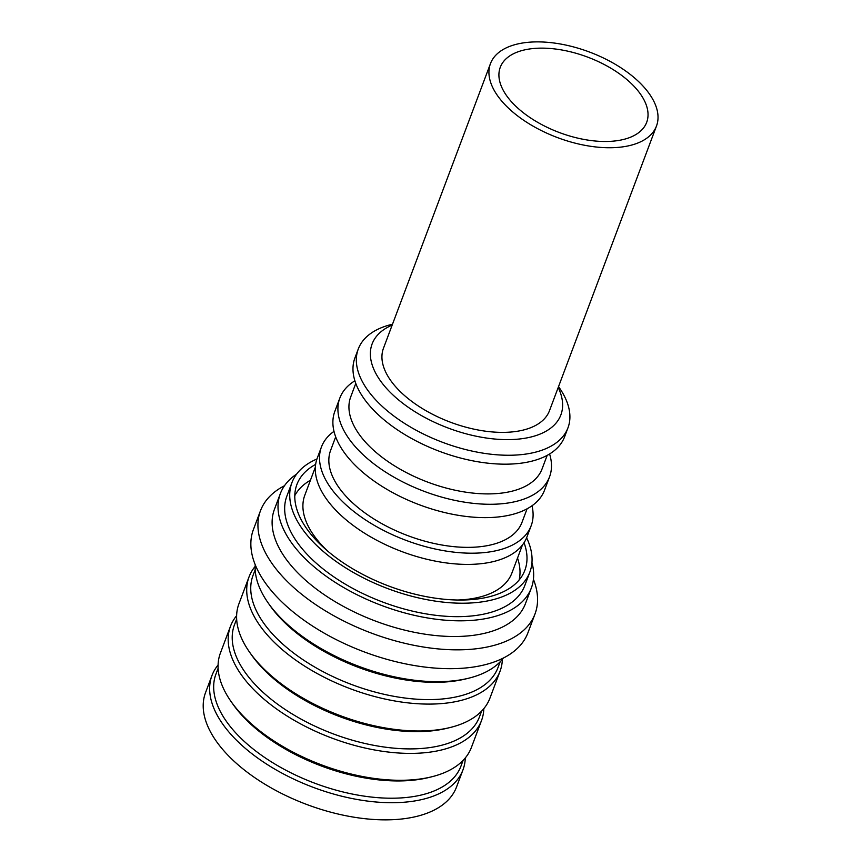 <?xml version="1.0" encoding="UTF-8"?>
<svg xmlns="http://www.w3.org/2000/svg" width="862" height="862" viewBox="0 0 862 862"><rect width="100%" height="100%" fill="white"/><g stroke="black" fill="none" stroke-linecap="round" stroke-linejoin="round"><path stroke-width="1.29" d="M641.306 84.26A88.689 45.675 -159.4 0 1 656.488 126.014A88.689 45.675 -159.4 0 1 592.291 146.529A88.689 45.675 -159.4 0 1 505.649 105.358A88.689 45.675 -159.4 0 1 490.467 63.605A88.689 45.675 -159.4 0 1 554.665 43.1A88.689 45.675 -159.4 0 1 641.306 84.26M490.467 63.605L383.471 348.237A88.689 45.675 20.6 0 0 398.664 389.99A88.689 45.675 20.6 0 0 485.306 431.162A88.689 45.675 20.6 0 0 549.503 410.646L656.488 126.014M633.29 85.51A78.216 40.277 20.6 0 0 556.884 49.209A78.216 40.277 20.6 0 0 500.272 67.29A78.216 40.277 20.6 0 0 513.666 104.119A78.216 40.277 20.6 0 0 590.071 140.42A78.216 40.277 20.6 0 0 646.683 122.329A78.216 40.277 20.6 0 0 633.29 85.51M517.523 558.059A120.109 61.859 -159.4 0 1 519.139 579.986M522.437 544.978L511.909 573.004A110.616 56.967 -159.4 0 1 457.744 600.027M327.775 551.174A110.616 56.967 -159.4 0 1 316.58 539.084A110.616 56.967 -159.4 0 1 304.825 495.165L315.363 467.139M531.994 505.778A112.006 57.689 -159.4 0 1 531.154 525.755A112.006 57.689 -159.4 0 1 443.521 550.646A112.006 57.689 -159.4 0 1 333.368 491.415A112.006 57.689 -159.4 0 1 321.461 446.936A112.006 57.689 -159.4 0 1 333.993 431.356M321.461 446.936L317.248 458.142A112.006 57.689 20.6 0 0 329.155 502.621A112.006 57.689 20.6 0 0 439.308 561.852A112.006 57.689 20.6 0 0 526.941 536.961L531.154 525.755M335.684 436.872L330.609 450.384A102.233 52.657 20.6 0 0 341.481 490.974A102.233 52.657 20.6 0 0 442.023 545.032A102.233 52.657 20.6 0 0 522.006 522.318L527.081 508.817M549.59 453.972A112.006 57.689 -159.4 0 1 549.547 476.837L544.525 490.187A112.006 57.689 -159.4 0 1 456.892 515.077A112.006 57.689 -159.4 0 1 346.739 455.847A112.006 57.689 -159.4 0 1 334.833 411.368L339.854 398.018A112.006 57.689 -159.4 0 1 354.885 380.788M549.547 476.837A112.006 57.689 -159.4 0 1 461.913 501.727A112.006 57.689 -159.4 0 1 351.761 442.486A112.006 57.689 -159.4 0 1 339.854 398.018M547.176 455.362L542.09 468.863A102.233 52.657 -159.4 0 1 462.107 491.577A102.233 52.657 -159.4 0 1 361.577 437.519A102.233 52.657 -159.4 0 1 350.705 396.929L355.78 383.418M558.533 386.618L559.126 387.469A112.006 57.689 -159.4 0 1 567.972 427.821L564.621 436.732A112.006 57.689 -159.4 0 1 476.988 461.623A112.006 57.689 -159.4 0 1 366.835 402.392A112.006 57.689 -159.4 0 1 354.918 357.913L358.28 349.002A112.006 57.689 -159.4 0 1 391.51 324.457L392.512 324.22M567.972 427.821A112.006 57.689 -159.4 0 1 480.339 452.701A112.006 57.689 -159.4 0 1 370.186 393.471A112.006 57.689 -159.4 0 1 358.28 349.002M558.199 387.512A100.832 51.935 -159.4 0 1 504.809 439.598A100.832 51.935 -159.4 0 1 382.825 383.999A100.832 51.935 -159.4 0 1 392.167 325.103M524.042 542.715A121.79 62.721 -159.4 0 1 524.904 570.17A121.79 62.721 -159.4 0 1 524.893 570.213A121.79 62.721 -159.4 0 1 388.859 586.085A121.79 62.721 -159.4 0 1 296.884 484.552A121.79 62.721 -159.4 0 1 296.894 484.519A121.79 62.721 -159.4 0 1 315.643 464.381M526.617 537.802A127.091 65.458 -159.4 0 1 529.871 572.045A127.091 65.458 -159.4 0 1 529.861 572.077A127.091 65.458 -159.4 0 1 387.9 588.649A127.091 65.458 -159.4 0 1 291.916 482.688A127.091 65.458 -159.4 0 1 291.927 482.645A127.091 65.458 -159.4 0 1 316.947 458.993M291.927 482.645L286.874 496.092A127.091 65.458 20.6 0 0 286.874 496.092A127.091 65.458 20.6 0 0 286.852 496.135A127.091 65.458 20.6 0 0 382.847 602.096A127.091 65.458 20.6 0 0 524.807 585.524A127.091 65.458 20.6 0 0 524.818 585.492L529.861 572.077M531.951 562.552A134.073 69.057 -159.4 0 1 531.358 587.938A134.073 69.057 -159.4 0 1 531.337 587.981A134.073 69.057 -159.4 0 1 381.586 605.458A134.073 69.057 -159.4 0 1 280.322 493.678A134.073 69.057 -159.4 0 1 280.333 493.635A134.073 69.057 -159.4 0 1 296.625 474.1M274.45 509.28A134.073 69.057 20.6 0 0 274.439 509.323A134.073 69.057 20.6 0 0 274.418 509.367A134.073 69.057 20.6 0 0 375.681 621.146A134.073 69.057 20.6 0 0 525.443 603.669A134.073 69.057 20.6 0 0 525.454 603.626M284.503 485.726A146.648 75.522 20.6 0 0 260.486 510.724A146.648 75.522 20.6 0 0 260.464 510.767A146.648 75.522 20.6 0 0 371.22 633.031A146.648 75.522 20.6 0 0 535.022 613.916A146.648 75.522 20.6 0 0 535.033 613.873A146.648 75.522 20.6 0 0 533.416 579.286M260.486 510.724L253.406 529.559A146.648 75.522 20.6 0 0 253.406 529.559A146.648 75.522 20.6 0 0 253.385 529.602A146.648 75.522 20.6 0 0 364.141 651.866A146.648 75.522 20.6 0 0 527.943 632.751A146.648 75.522 20.6 0 0 527.964 632.697M255.238 564.772A134.073 69.057 20.6 0 0 268.05 602.786A134.073 69.057 20.6 0 0 468.691 678.2A134.073 69.057 20.6 0 0 503.376 658.04M456.548 786.974A134.073 69.057 -159.4 0 1 456.526 787.017A134.073 69.057 -159.4 0 1 306.807 804.505A134.073 69.057 -159.4 0 1 205.512 692.714A134.073 69.057 -159.4 0 1 205.522 692.671A134.073 69.057 -159.4 0 1 205.544 692.628M268.05 602.786L269.828 605.339A130.862 67.398 20.6 0 0 465.663 678.944L468.691 678.2M465.286 757.935A134.073 69.057 -159.4 0 1 462.991 769.82A134.073 69.057 -159.4 0 1 462.98 769.852A134.073 69.057 -159.4 0 1 313.218 787.34A134.073 69.057 -159.4 0 1 211.955 675.549A134.073 69.057 -159.4 0 1 211.977 675.506A134.073 69.057 -159.4 0 1 218.086 665.022M253.029 575.407A130.862 67.398 20.6 0 0 253.019 575.45A130.862 67.398 20.6 0 0 252.997 575.493A130.862 67.398 20.6 0 0 351.836 684.6A130.862 67.398 20.6 0 0 498.01 667.533A130.862 67.398 20.6 0 0 498.02 667.5L500.175 661.768M460.954 766.113A130.862 67.398 -159.4 0 1 460.944 766.146A130.862 67.398 -159.4 0 1 314.77 783.213A130.862 67.398 -159.4 0 1 215.931 674.106A130.862 67.398 -159.4 0 1 215.953 674.062A130.862 67.398 -159.4 0 1 215.963 674.019M255.152 566.409A134.073 69.057 20.6 0 0 249.043 576.893A134.073 69.057 20.6 0 0 249.021 576.937A134.073 69.057 20.6 0 0 350.284 688.727A134.073 69.057 20.6 0 0 500.046 671.239A134.073 69.057 20.6 0 0 500.057 671.207A134.073 69.057 20.6 0 0 502.352 659.322M471.417 747.408A134.073 69.057 -159.4 0 1 471.406 747.44A134.073 69.057 -159.4 0 1 431.625 776.813L428.597 777.556A130.862 67.398 -159.4 0 1 232.762 703.952L230.984 701.399A134.073 69.057 -159.4 0 1 220.381 653.137A134.073 69.057 -159.4 0 1 220.403 653.094A134.073 69.057 -159.4 0 1 220.413 653.051L230.51 626.2A134.073 69.057 -159.4 0 1 236.619 615.716M238.946 603.745A134.073 69.057 20.6 0 0 238.936 603.788A134.073 69.057 20.6 0 0 238.914 603.831A134.073 69.057 20.6 0 0 249.517 652.092A134.073 69.057 20.6 0 0 450.158 727.506A134.073 69.057 20.6 0 0 489.939 698.134A134.073 69.057 20.6 0 0 489.95 698.101L500.046 671.239M431.625 776.813A134.073 69.057 -159.4 0 1 230.984 701.399M249.517 652.092L251.295 654.646A130.862 67.398 20.6 0 0 447.13 728.25L450.158 727.506M483.819 708.629A134.073 69.057 -159.4 0 1 481.524 720.513A134.073 69.057 -159.4 0 1 481.513 720.546A134.073 69.057 -159.4 0 1 331.795 738.044A134.073 69.057 -159.4 0 1 230.488 626.243A134.073 69.057 -159.4 0 1 230.51 626.2M234.496 624.713A130.862 67.398 20.6 0 0 234.486 624.756A130.862 67.398 20.6 0 0 234.464 624.799A130.862 67.398 20.6 0 0 333.346 733.918A130.862 67.398 20.6 0 0 479.477 716.839A130.862 67.398 20.6 0 0 479.487 716.807M294.782 495.661A120.109 61.859 -159.4 0 1 310.439 480.22M531.337 587.981L525.443 603.669M535.022 613.916L527.943 632.751M462.98 769.852L456.526 787.017M463.109 760.381L460.944 766.146M481.513 720.546L471.406 747.44M481.642 711.075L479.477 716.839M280.333 493.635L274.439 509.323M211.977 675.506L205.522 692.671M255.184 569.685L253.019 575.45M218.118 668.287L215.953 674.062M249.043 576.893L238.936 603.788M236.651 618.991L234.486 624.756"/></g></svg>
